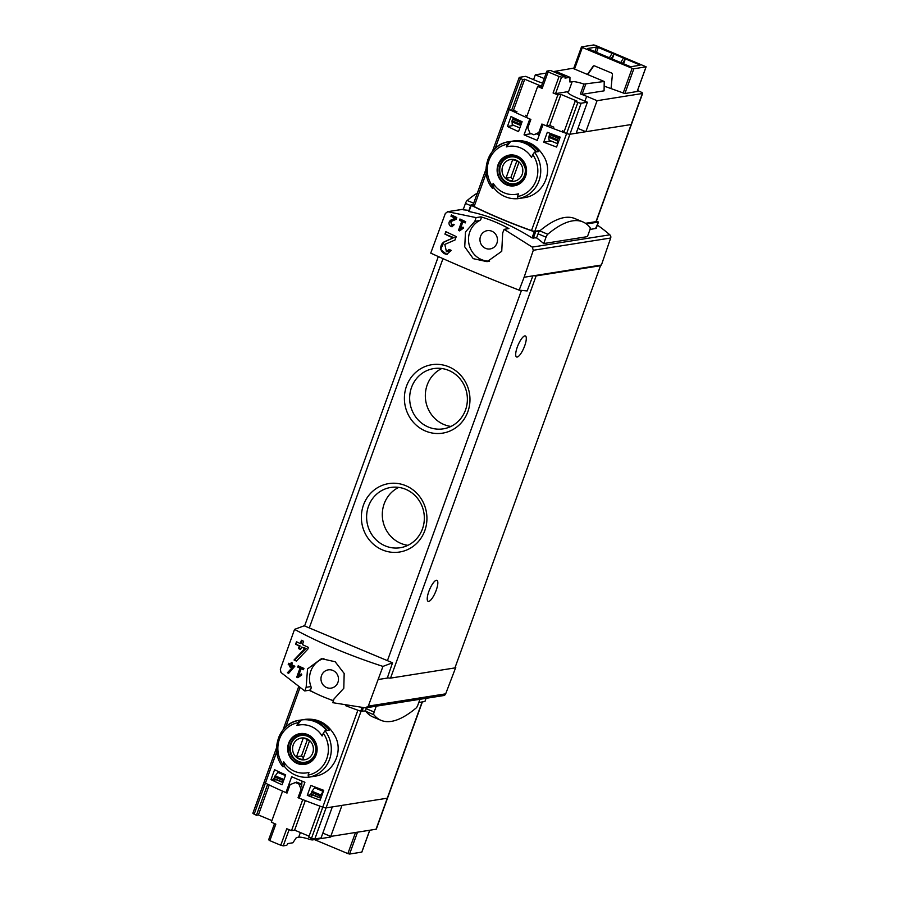 <?xml version="1.0" encoding="UTF-8"?>
<svg xmlns="http://www.w3.org/2000/svg" width="899" height="899" viewBox="0 0 899 899"><rect width="100%" height="100%" fill="white"/><g stroke="black" fill="none" stroke-linecap="round" stroke-linejoin="round"><path stroke-width="1.35" d="M460.288 229.054L462.884 221.884A153.819 25.374 19.9 0 0 465.188 222.93L465.648 221.648A153.819 25.374 -160.1 0 1 459.928 219.008L459.468 220.289A153.819 25.374 19.9 0 0 461.738 221.356L458.479 230.369A153.819 25.374 19.9 0 0 459.614 230.897L463.536 228.065L462.985 227.11L460.288 229.054L463.333 227.717M519.161 290.152L524.106 277.263L532.882 275.869L527.14 290.95L519.161 290.152C486.449 277.476 456.973 265.138 430.745 253.125L445.353 213.434L447.769 211.726L476.088 217.614L474.841 221.323L479.65 220.558A2.843 2.697 -99 0 0 480.886 216.85L476.088 217.614M524.106 277.263L533.309 250.27L610.679 238.01A2.843 2.697 -99 0 0 609.837 234.819A153.819 145.368 -99 0 0 597.386 225.098M474.841 221.323L465.48 231.976L464.738 246.82L473.211 258.642L487.123 261.676L501.743 251.293L502.687 232.976L504.114 229.346L532.253 247.101L533.309 250.27M463.356 209.197L447.264 211.748L463.333 209.265M446.432 251.709L444.825 244.404L455.018 239.977L456.254 236.583A153.819 25.374 -160.1 0 1 445.825 231.65L444.926 234.122A153.819 25.374 19.9 0 0 453.017 237.977L444.016 241.887L440.566 249.607L446.758 254.361L451.242 250.416A153.819 25.374 -160.1 0 1 449.051 249.394L446.432 251.709L447.522 251.54A3.787 3.574 -99 0 0 449.983 249.832M451.725 225.391L450.905 221.592L456.164 219.3L456.793 217.536A153.819 25.374 -160.1 0 1 451.433 214.951L450.961 216.243A153.819 25.374 19.9 0 0 455.141 218.255L450.489 220.289L451.882 226.773L454.197 224.728A153.819 25.374 -160.1 0 1 453.074 224.188L451.725 225.391L452.467 225.278A1.967 1.854 -99 0 0 453.692 224.48M287.41 672.744A153.819 25.374 19.9 0 0 288.635 673.34L294.838 666.226A153.819 25.374 -160.1 0 1 291.748 664.754L292.366 663.035A153.819 25.374 -160.1 0 1 291.254 662.507L290.635 664.215A153.819 25.374 -160.1 0 1 288.691 663.271L288.219 664.563A153.819 25.374 19.9 0 0 290.175 665.507L289.703 666.8A153.819 25.374 19.9 0 0 290.815 667.328L291.276 666.047A153.819 25.374 19.9 0 0 292.984 666.856L287.41 672.744L288.894 673.059M368.298 706.108L445.668 693.848A2.843 2.697 -99 0 1 443.612 695.568L365.455 707.873L368.298 706.108L382.963 666.406L392.537 662.788L304.188 625.794L294.546 629.379C320.123 643.19 349.599 655.528 382.963 666.406M294.546 629.379L280.342 669.272L280.971 672.497L304.739 690.96L306.154 687.319L310.953 686.566A21.362 20.194 -99 0 1 323.898 658.45M365.455 707.873L332.765 702.692L334.001 698.984L343.8 688.274L344.171 673.475L335.158 661.743L321.449 658.675L307.525 668.935L306.154 687.319M298.547 675.846L301.143 668.665A153.819 25.374 19.9 0 0 303.446 669.721L303.918 668.44A153.819 25.374 -160.1 0 1 298.187 665.799L297.726 667.08A153.819 25.374 19.9 0 0 299.996 668.137L296.737 677.161A153.819 25.374 19.9 0 0 297.884 677.689L301.806 674.857L301.244 673.902L298.547 675.846L301.603 674.508M294.04 659.967A153.819 25.374 19.9 0 0 296.412 661.091L307.784 649.19L308.436 647.404A153.819 25.374 -160.1 0 1 302.401 644.583L303.592 641.29A153.819 25.374 -160.1 0 1 301.446 640.268L300.255 643.56A153.819 25.374 -160.1 0 1 296.49 641.751L295.602 644.223A153.819 25.374 19.9 0 0 299.356 646.044L298.457 648.516A153.819 25.374 19.9 0 0 300.603 649.539L301.502 647.066A153.819 25.374 19.9 0 0 304.828 648.629L294.04 659.967L296.782 660.698M542.569 83.135A14.957 2.461 19.9 0 1 536.051 80.708L525.657 76.359L519.408 77.348A3.562 0.584 19.9 0 0 519.206 77.449L507.98 108.487A3.562 0.584 19.9 0 1 508.171 108.386A3.562 0.584 19.9 0 0 507.98 108.487A3.562 0.584 19.9 0 0 509.272 109.476A106.824 17.62 19.9 0 0 529.792 118.96L524.05 134.839A106.824 17.62 19.9 0 0 537.276 140.379L543.03 124.5A106.824 17.62 19.9 0 0 566.64 133.501A3.562 0.584 19.9 0 0 569.921 134.243L631.143 124.545A4.989 0.82 19.9 0 0 631.413 124.399L596.273 221.48A4.989 0.82 19.9 0 1 595.992 221.637L585.463 223.3M511.025 116.544L507.441 126.456A106.824 17.62 19.9 0 0 518.532 131.614L522.117 121.702A106.824 17.62 19.9 0 1 511.025 116.544M547.322 132.254L543.738 142.166A106.824 17.62 19.9 0 0 556.593 147.043L560.178 137.131A106.824 17.62 19.9 0 1 547.322 132.254M487.932 159.505A28.847 27.251 81 0 1 508.935 141.705C488.753 143.93 478.673 172.046 492.214 188.082L492.371 186.003A26.7 25.239 81 0 1 507.542 144.11A105.868 29.892 -67.3 0 0 506.351 146.897A24.239 22.913 81 0 1 530.691 156.134A24.239 22.913 81 0 1 531.556 157.449A105.868 29.892 112.7 0 1 532.747 154.662L534.478 152.212A28.847 27.251 81 0 1 539.029 180.721A28.847 27.251 81 0 1 517.959 198.679L523.96 197.735C541.94 195.544 553.278 174.136 544.648 157.853C537.692 145.312 527.792 139.615 514.936 140.783M473.031 205.466A3.562 0.584 19.9 0 0 472.829 205.579A3.562 0.584 19.9 0 0 474.121 206.556A106.824 17.62 19.9 0 0 531.489 230.582A3.562 0.584 19.9 0 0 534.781 231.324L540.288 230.459M524.05 134.839L531.264 133.693M539.231 134.974L536.804 133.951M551.087 140.997L543.738 142.166M513.913 125.433L507.441 126.456M271.914 820.63L258.395 814.966L256.429 815.269L267.666 784.231A106.824 17.62 -160.1 0 1 265.407 783.13A3.562 0.584 -160.1 0 1 264.115 782.141A3.562 0.584 -160.1 0 1 264.317 782.04A3.562 0.584 19.9 0 0 264.115 782.141A3.562 0.584 19.9 0 0 265.407 783.13A106.824 17.62 19.9 0 0 285.938 792.615L291.681 776.736A106.824 17.62 -160.1 0 0 304.918 782.276L299.165 798.155A106.824 17.62 19.9 0 0 322.775 807.156A3.562 0.584 19.9 0 0 326.067 807.898A3.562 0.584 -160.1 0 1 322.775 807.156A106.824 17.62 -160.1 0 1 319.965 806.133L308.728 837.171A106.824 17.62 -160.1 0 0 311.537 838.194L357.869 710.21M278.499 738.057A28.847 27.251 81 0 1 299.513 720.256L305.503 719.312C318.336 718.166 328.236 723.852 335.215 736.393C343.868 752.665 332.506 774.095 314.526 776.253M282.084 784.793L285.668 774.882A106.824 17.62 19.9 0 1 274.577 769.724L270.992 779.635A106.824 17.62 19.9 0 0 282.084 784.793M320.145 800.222L323.73 790.311A106.824 17.62 19.9 0 1 310.874 785.434L307.289 795.345A106.824 17.62 19.9 0 0 320.145 800.222M304.739 690.96L309.537 690.196A153.819 145.368 -99 0 0 332.742 700.4M418.788 702.512L424.901 701.478M366.466 707.783L366.151 708.659A3.203 0.91 112.7 0 0 365.702 710.918A3.203 0.91 112.7 0 0 365.837 711.356A204.028 57.603 112.7 0 0 373.051 716.997L381.052 720.346A204.028 57.603 112.7 0 0 416.136 708.007A3.203 0.91 112.7 0 0 417.855 705.086L419.945 699.31M345.553 705.648A108.959 17.969 19.9 0 0 360.701 711.221L365.702 710.918M468.941 210.422A153.819 145.368 -99 0 0 463.142 209.804L465.446 203.421L470.683 205.613M595.801 227.986L598.487 222.042L596.419 221.075M590.002 229.414L596.138 228.447M543.738 243.55L587.429 236.628L589.744 230.245A3.203 0.91 112.7 0 0 590.059 227.548A204.028 57.603 112.7 0 0 582.844 221.907A204.028 57.603 112.7 0 0 547.761 234.246A3.203 0.91 112.7 0 0 546.041 237.167L543.738 243.55A153.819 145.368 81 0 0 536.568 237.887L532.039 237.909C510.407 224.435 489.449 215.659 469.154 211.568L470.93 205.107M473.177 204.624L470.896 205.017L471.379 205.399L468.66 211.366M504.114 229.346L508.913 228.582A153.819 145.368 -99 0 0 480.886 216.85M586.418 223.963L598.453 222.064M282.994 766.723L284.489 766.487L283.747 761.835A105.868 29.892 -67.3 0 0 282.938 764.555L282.78 766.633C269.239 750.586 279.319 722.481 299.513 720.256A28.847 27.251 81 0 1 299.839 720.211L301.322 719.975A28.847 27.251 81 0 1 326.528 730.527L325.045 730.763L323.314 733.213A105.868 29.892 112.7 0 0 322.123 736A24.239 22.913 81 0 0 321.258 734.685A24.239 22.913 81 0 0 296.917 725.448A105.868 29.892 -67.3 0 1 298.108 722.661L299.839 720.211M283.747 761.835A24.239 22.913 81 0 0 308.953 772.387A105.868 29.892 112.7 0 0 308.143 775.107L308.537 777.23A28.847 27.251 81 0 1 308.2 777.275M296.917 725.448L301.322 719.975M288.635 743.237A15.564 14.71 81 0 1 300.322 733.573A15.564 14.71 81 0 1 314.167 739.866A15.564 14.71 81 0 1 304.48 764.42A15.564 14.71 81 0 1 288.635 743.237M308.031 777.23A28.847 27.251 81 0 1 284.489 766.487M304.087 719.537A28.847 27.251 81 0 1 329.292 730.089L327.225 730.415A28.847 27.251 81 0 0 302.008 719.863L304.042 719.649M534.478 152.212L535.961 151.976A28.847 27.251 81 0 0 510.756 141.424L506.351 146.897M507.542 144.11L509.272 141.66L510.756 141.424M492.427 188.172L493.911 187.936L493.18 183.284A24.239 22.913 81 0 0 518.386 193.836A105.868 29.892 112.7 0 0 517.577 196.566L517.959 198.679A28.847 27.251 81 0 1 517.633 198.735M492.371 186.003A105.868 29.892 -67.3 0 1 493.18 183.284M498.068 164.686A15.564 14.71 81 0 1 509.755 155.033A15.564 14.71 81 0 1 523.6 161.314A15.564 14.71 81 0 1 513.913 185.868A15.564 14.71 81 0 1 498.068 164.686M517.464 198.679A28.847 27.251 81 0 1 493.911 187.936M511.441 141.312L513.52 140.986A28.847 27.251 81 0 1 538.726 151.538L536.647 151.864A28.847 27.251 81 0 0 511.441 141.312M378.513 679.464L387.289 678.082L392.537 662.788M532.882 275.869L601.42 265.014L610.679 238.01M445.668 693.848L455.827 667.227L455.265 666.991M455.141 667.328L455.827 667.227M387.289 678.082L388.379 677.902A7.125 1.18 19.9 0 0 390.537 678.116L454.928 667.912L600.532 265.699L599.588 265.306M406.528 386.098A34.634 32.735 81 0 1 462.58 377.524A34.634 32.735 81 0 1 442.432 433.172A34.634 32.735 81 0 1 406.528 386.098M363.499 504.98A34.634 32.735 81 0 1 419.541 496.405A34.634 32.735 81 0 1 399.403 552.053A34.634 32.735 81 0 1 363.499 504.98M387.424 677.689A7.125 1.18 19.9 0 0 388.379 677.902M533.972 275.701A7.125 1.18 19.9 0 0 536.13 275.903L600.532 265.699M436.363 580.271A11.395 3.214 112.7 0 0 429.194 590.508A11.395 3.214 112.7 0 0 428.138 601.341A11.395 3.214 112.7 0 0 435.498 592.081A11.395 3.214 112.7 0 0 436.936 580.327A11.395 3.214 112.7 0 0 436.363 580.271M524.814 335.9A11.395 3.214 112.7 0 0 517.655 346.137A11.395 3.214 112.7 0 0 516.588 356.982A11.395 3.214 112.7 0 0 523.96 347.711A11.395 3.214 112.7 0 0 525.398 335.956A11.395 3.214 112.7 0 0 524.814 335.9M368.489 506.294A30.499 28.824 81 0 1 390.705 487.472A30.499 28.824 81 0 1 423.946 513.093A30.499 28.824 81 0 1 400.257 547.727A30.499 28.824 81 0 1 373.164 536.512A30.499 28.824 81 0 1 368.489 506.294M407.91 545.322A30.499 28.824 81 0 1 384.176 503.811A30.499 28.824 81 0 1 398.74 487.393M411.528 387.413A30.499 28.824 81 0 1 433.745 368.59A30.499 28.824 81 0 1 466.986 394.212A30.499 28.824 81 0 1 443.286 428.845A30.499 28.824 81 0 1 416.203 417.63A30.499 28.824 81 0 1 411.528 387.413M450.95 426.441A30.499 28.824 81 0 1 427.205 384.929A30.499 28.824 81 0 1 441.769 368.523M471.379 205.399A108.959 17.969 19.9 0 0 534.276 231.74L539.276 231.436A3.203 0.91 112.7 0 0 538.04 233.819L536.568 237.887M496.911 243.224A9.26 8.754 -99 0 0 487.269 230.65A9.26 8.754 -99 0 0 481.943 245.528A9.26 8.754 -99 0 0 496.911 243.224M479.65 220.558A21.362 20.194 -99 0 0 469.143 244.798A21.362 20.194 -99 0 0 489.584 261.126M321.539 675.554A9.26 8.754 81 0 1 338.372 677.621A9.26 8.754 81 0 1 322.955 684.723A9.26 8.754 81 0 1 321.539 675.554M309.537 690.196A2.843 2.697 -99 0 0 310.953 686.566M308.998 690.275A108.959 17.969 19.9 0 0 314.392 692.747M329.528 699.265A108.959 17.969 19.9 0 0 332.686 700.568M422.35 701.95L376.321 829.092A4.989 0.82 -160.1 0 1 376.04 829.238L387.278 798.2A4.989 0.82 19.9 0 0 387.559 798.054A4.989 0.82 -160.1 0 1 387.278 798.2L326.067 807.898L361.027 711.323M525.162 176.035A15.069 14.238 -99 0 0 516.891 156.482A15.069 14.238 -99 0 0 498.507 164.865A15.069 14.238 -99 0 0 506.778 184.419A15.069 14.238 -99 0 0 525.162 176.035M509.913 157.067A13.89 13.125 81 0 1 511.475 156.527M515.79 183.801A13.89 13.125 81 0 1 514.138 183.778M513.071 156.561A13.53 12.788 -99 0 0 512.868 156.583L510.418 156.977A13.53 12.788 81 0 1 525.162 168.338A13.53 12.788 81 0 1 514.655 183.699A13.53 12.788 81 0 1 502.631 178.721A13.53 12.788 81 0 1 500.563 165.326A13.53 12.788 81 0 1 510.418 156.977M514.655 183.699L517.105 183.317A13.53 12.788 -99 0 0 517.307 183.284M315.729 754.576A15.069 14.238 -99 0 0 307.458 735.022A15.069 14.238 -99 0 0 289.073 743.417A15.069 14.238 -99 0 0 297.344 762.97A15.069 14.238 -99 0 0 315.729 754.576M300.48 735.618A13.89 13.125 81 0 1 302.042 735.079M306.357 762.352A13.89 13.125 81 0 1 304.705 762.318M303.648 735.101A13.53 12.788 -99 0 0 303.435 735.135L300.985 735.528A13.53 12.788 81 0 1 315.729 746.889A13.53 12.788 81 0 1 305.222 762.251A13.53 12.788 81 0 1 293.209 757.273A13.53 12.788 81 0 1 291.13 743.878A13.53 12.788 81 0 1 300.985 735.528M305.222 762.251L307.672 761.869A13.53 12.788 -99 0 0 307.874 761.824M502.687 166.281A11.002 10.395 81 0 1 520.487 163.562A11.002 10.395 81 0 1 514.093 181.227A11.002 10.395 81 0 1 502.687 166.281M505.935 178.238A10.541 9.956 -99 0 0 512.239 180.879L518.903 162.472A10.541 9.956 81 0 0 512.599 159.842L505.935 178.238L510.879 177.451A10.541 9.956 -99 0 0 512.947 178.923M293.254 744.833A11.002 10.395 81 0 1 311.054 742.113A11.002 10.395 81 0 1 304.66 759.779A11.002 10.395 81 0 1 293.254 744.833M296.513 756.789A10.541 9.956 -99 0 0 302.806 759.43L309.47 741.023A10.541 9.956 81 0 0 303.165 738.382L296.513 756.789L301.457 756.003A10.541 9.956 -99 0 0 303.514 757.475M516.835 161L510.879 177.451M307.402 739.551L301.457 756.003M301.648 786.22L302.019 781.096M287.253 792.401L285.938 792.615M582.844 221.907L574.843 218.558A204.028 57.603 112.7 0 0 539.76 230.897A3.203 0.91 112.7 0 0 539.276 231.436M376.243 706.232L374.153 712.008A3.203 0.91 112.7 0 0 373.838 714.716A204.028 57.603 112.7 0 0 381.052 720.346M477.358 193.06A204.028 57.603 112.7 0 0 467.165 200.499A3.203 0.91 112.7 0 0 465.446 203.421M270.992 779.635L273.251 779.276L275.027 780.017M307.289 795.345L310.436 794.851L311.897 795.458M296.737 677.161L298.637 677.138M301.143 668.665L303.75 668.901M297.726 667.08L301.401 667.923L298.131 676.936M299.176 666.249L298.94 666.889M299.996 668.137L301.401 667.923M290.635 664.215L291.692 662.709M288.219 664.563L290.714 665.417L290.242 666.71L290.928 667.002M288.939 663.395L288.545 664.518M291.276 666.047L293.827 666.721L287.938 672.666M292.984 666.856L293.827 666.721M300.255 643.56L300.985 643.448L302.042 640.549M295.602 644.223L300.086 645.92L299.198 648.404L300.783 649.067M296.749 641.875L295.917 644.178M299.356 646.044L300.086 645.92M298.457 648.516L299.198 648.404M301.502 647.066L306.076 648.437L294.76 659.855M304.828 648.629L306.076 648.437M453.017 237.977L444.6 241.797A6.45 6.102 -99 0 0 447.32 254.237M444.926 234.122L454.231 237.786M446.151 231.807L445.331 234.055M458.479 230.369L460.367 230.358M462.884 221.884L465.48 222.109M459.468 220.289L463.131 221.132L459.872 230.144M460.906 219.468L460.681 220.098M461.738 221.356L463.131 221.132M455.141 218.255L450.95 220.21A3.36 3.169 -99 0 0 452.253 226.683M450.961 216.243L455.962 218.12M451.725 215.097L451.332 216.187M604.15 86.124L624.884 93.552L637.121 91.496M546.199 73.1L535.321 74.819L544.221 78.55M577.922 128.411L585.833 131.726L597.071 100.688L586.676 96.328A14.957 2.461 19.9 0 0 580.394 93.979L582.08 94.328L604.083 90.844L604.218 81.483L572.708 68.29L554.144 71.471M597.071 100.688L642.38 93.507A4.989 0.82 19.9 0 0 642.65 93.35A4.989 0.82 19.9 0 0 639.582 91.406L637.526 90.541M611.106 88.046L612.41 74.505A1.427 1.349 81 0 0 611.545 73.01L594.576 65.908A1.427 1.349 81 0 0 593.003 66.38L587.418 74.448M582.35 47.478L581.552 46.883L593.745 44.95L595.464 45.399L646.123 66.807L633.851 68.785L632.132 68.324L582.35 47.478L574.54 69.054M639.223 64.661L640.021 65.256L631.053 66.683L629.334 66.223L587.496 48.512L596.543 47.051L598.262 47.512L639.223 64.661L638.942 65.425M559.066 76.471L561.538 77.112L565.044 76.55L550.548 70.482L546.918 71.1L548.132 71.898A106.824 17.62 19.9 0 0 559.066 76.471L553.087 92.979A106.824 17.62 19.9 0 0 557.841 94.889L546.603 125.939A106.824 17.62 19.9 0 1 541.895 124.04L538.827 132.524L533.86 134.783L540.153 132.434M519.206 77.449A3.562 0.584 19.9 0 0 520.51 78.438A106.824 17.62 19.9 0 0 522.757 79.539L524.724 79.224L540.793 85.956L537.681 86.45A106.824 17.62 19.9 0 0 542.153 88.405L541.063 87.551M537.681 86.45L526.443 117.488A106.824 17.62 19.9 0 0 530.871 119.432L527.803 127.905L529.961 133.142A106.824 17.62 19.9 0 0 533.86 134.783M538.827 132.524L540.198 132.31M557.841 94.889L560.954 94.406L549.716 125.444L553.818 127.152M551.402 133.839L550.918 134.738M560.021 137.075L559.819 137.648L551.312 134.086M562.324 130.715L564.179 131.501M560.954 94.406L577.023 101.126L575.057 101.441L563.819 132.479A106.824 17.62 19.9 0 0 566.64 133.501A3.562 0.584 19.9 0 0 569.921 134.243L576.169 133.254L587.407 102.216L577.012 97.856A14.957 2.461 19.9 0 1 567.786 92.001A14.957 2.461 19.9 0 1 568.606 91.552L555.56 93.62L553.087 92.979M525.466 115.286L527.005 115.926M524.724 79.224L513.486 110.274L516.947 111.723M514.588 118.241L514.059 119.297M549.109 140.165L548.727 137.21L549.75 134.254L558.257 137.805L557.234 140.772L557.616 143.728L549.109 140.165M521.802 122.579L521.139 122.725L520.487 126.208M512.891 118.814L521.398 122.376L512.891 118.814L512.059 120.736L512.239 124.736L519.869 127.928M549.75 134.254L559.313 138.334L559.819 137.648M492.495 151.234L507.98 108.487A3.562 0.584 19.9 0 0 509.272 109.476A106.824 17.62 19.9 0 0 511.52 110.577L513.486 110.274M585.833 131.726L631.143 124.545A4.989 0.82 19.9 0 0 631.413 124.399L642.65 93.35M546.603 125.939L549.716 125.444M575.057 101.441A106.824 17.62 19.9 0 0 577.877 102.452A3.562 0.584 19.9 0 0 581.159 103.205L587.407 102.216M535.321 74.819L533.568 79.663M522.757 79.539L511.52 110.577M565.044 76.55L565.022 78.112L569.966 77.325L569.899 82.011L572.191 81.64A14.957 2.461 19.9 0 1 583.979 84.079L604.218 81.483M569.966 77.325L555.47 71.257L553.245 71.617M622.569 63.391L625.356 58.851L623.569 63.807M623.468 58.064L620.681 62.604M611.23 58.649L614.017 54.109L612.219 59.064M612.129 53.311L609.342 57.851M594.104 65.807A1.427 1.349 -99 0 0 593.464 66.301L587.732 74.583M376.04 829.238L330.742 836.418L322.831 833.103M314.459 839.61L347.868 853.601L355.51 832.496M361.825 851.994L369.703 830.249M347.868 853.601L349.587 854.05L361.78 852.117M331.169 836.351L330.72 837.036L312.167 839.969L310.481 839.621A14.957 2.461 -160.1 0 0 298.693 837.194L296.389 837.553L292.872 842.79L287.927 843.565L286.759 845.307L283.252 845.869L280.78 845.229A106.824 17.62 -160.1 0 1 269.846 840.655L275.824 824.136A106.824 17.62 -160.1 0 1 271.341 822.18L282.578 791.142A106.824 17.62 -160.1 0 0 287.017 793.075L290.085 784.602L296.67 782.085A101.475 16.733 -160.1 0 0 300.569 783.726L302.66 788.524M309.087 836.194L294.625 830.137L291.512 830.631A106.824 17.62 -160.1 0 1 286.759 828.721L280.78 845.229M291.512 830.631L302.749 799.593A106.824 17.62 -160.1 0 1 298.041 797.694L301.109 789.221L302.48 788.996M300.569 783.726L298.85 783.995L301.109 789.221M298.85 783.995A106.824 17.62 -160.1 0 1 294.951 782.366M299.412 797.48L298.041 797.694M274.555 781.332L275.274 779.354M258.395 814.966L269.239 784.996M312.133 794.783L311.369 796.919M294.625 830.137L305.312 800.604M319.988 800.166L321.022 796.829L319.314 797.795L319.898 795.907L323.359 791.334M284.421 778.343L282.466 782.04L283.106 781.984M282.421 782.321L273.937 778.792L274.532 776.905L277.802 772.365L285.433 775.556M319.291 797.75L310.807 794.233L311.975 791.244L314.672 787.805L323.179 791.367M277.802 772.365L279.87 772.23M314.672 787.805L316.313 787.535M317.437 787.962L323.64 790.558M314.83 838.936L321.078 837.947L332.315 806.909L326.067 807.898L314.83 838.936A3.562 0.584 -160.1 0 1 311.537 838.194M422.114 701.984L387.278 798.2L341.98 805.38L330.742 836.418M256.429 815.269A106.824 17.62 -160.1 0 1 254.17 814.168A3.562 0.584 -160.1 0 1 252.877 813.19L276.577 747.721M269.846 840.655L268.756 839.801M520.51 78.438L495.18 148.391M486.202 173.204L474.121 206.556M577.877 102.452L531.489 230.582M581.159 103.205L534.781 231.324M642.38 93.507L595.992 221.637M254.17 814.168L276.768 751.755M285.747 726.943L299.861 687.971M426.036 698.343L424.879 701.546M363.342 707.771L361.994 711.502M532.253 247.101L609.837 234.819M282.938 764.555A26.7 25.239 81 0 1 298.108 722.661M323.314 733.213A26.7 25.239 81 0 1 308.143 775.107M325.045 730.763A28.847 27.251 81 0 1 329.596 759.262A28.847 27.251 81 0 1 308.537 777.23L314.526 776.275M532.747 154.662A26.7 25.239 81 0 1 517.577 196.566M514.936 140.761L508.935 141.705A28.847 27.251 81 0 1 509.272 141.66M521.465 290.377L387.435 660.641M442.971 258.654L309.29 627.929M536.13 275.903L390.537 678.116M533.253 238.404L535.557 232.021M532.039 237.909L534.276 231.74M361.982 707.682L360.701 711.221M500.001 165.236A13.89 13.125 81 0 1 510.115 156.662C516.914 155.471 521.914 159.292 525.128 168.091C526.556 172.923 523.566 182.239 514.464 184.093A13.89 13.125 81 0 1 502.125 178.991A13.89 13.125 81 0 1 500.001 165.236M290.568 743.776A13.89 13.125 81 0 1 300.682 735.213C307.48 734.022 312.481 737.832 315.695 746.642C317.122 751.474 314.133 760.79 305.031 762.644A13.89 13.125 81 0 1 292.692 757.531A13.89 13.125 81 0 1 290.568 743.776M546.041 237.167L538.04 233.819M547.761 234.246L539.76 230.897M374.153 712.008L366.151 708.659M373.838 714.716L365.837 711.356M467.165 200.499L473.683 203.219M444.016 241.887L444.6 241.797M632.132 68.324L623.164 93.091M548.132 71.898L542.153 88.405M522.072 121.837L514.442 118.646M557.234 140.772L548.727 137.21M520.375 125.332L511.868 121.77M558.009 138.154L549.503 134.592M521.139 122.725L512.632 119.162M557.436 139.727L548.929 136.165M520.577 124.298L512.059 120.736M583.979 84.079L580.394 93.979M585.665 84.427L582.08 94.328M561.538 77.112L555.56 93.62M572.191 81.64L568.606 91.552M586.676 96.328L584.923 101.171M633.851 68.785L624.884 93.552M581.507 47.006L573.652 68.684M646.044 66.852L637.076 91.619M598.262 47.512L596.464 52.468M596.543 47.051L594.835 51.782M320.347 797.188L320.977 797.447M275.105 775.815L283.612 779.377M311.975 791.244L320.482 794.806M273.959 778.478L282.466 782.04M310.829 793.918L319.336 797.48M274.532 776.905L283.039 780.467M311.391 792.345L319.898 795.907M312.167 839.969L312.672 838.565M310.481 839.621L311.054 838.014M298.693 837.194L300.378 832.541M283.252 845.869L289.107 829.676M349.587 854.05L357.51 832.182M486.011 169.169L472.829 205.579M438.319 256.563L304.604 625.962M596.183 228.391L598.487 222.042M468.581 211.389L470.896 205.017M426.07 698.343L424.924 701.523M283.073 729.786L298.524 687.094M581.473 46.928L573.607 68.661M646.123 66.807L637.155 91.574M546.918 71.1L540.94 87.619M273.937 778.792L282.443 782.355M310.807 794.233L319.314 797.795M361.859 852.072L369.77 830.238M268.632 839.857L274.532 823.585"/></g></svg>
